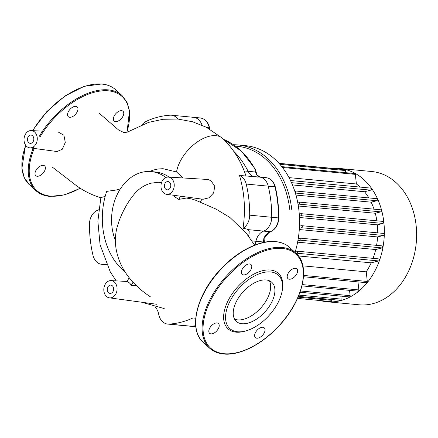 <?xml version="1.0" encoding="UTF-8"?>
<svg xmlns="http://www.w3.org/2000/svg" width="438" height="438" viewBox="0 0 438 438"><rect width="100%" height="100%" fill="white"/><g stroke="black" fill="none" stroke-linecap="round" stroke-linejoin="round"><path stroke-width="0.66" d="M234.544 319.11A26.395 14.837 132.2 0 0 266.813 299.608A26.395 14.837 132.2 0 0 269.332 280.742M271.062 303.457A26.395 14.837 132.2 0 0 271.79 282.302A26.395 14.837 132.2 0 0 237.057 300.249A26.395 14.837 132.2 0 0 236.334 321.404A26.395 14.837 132.2 0 0 271.062 303.457M282.045 291.505L282.269 290.339A37.46 21.057 132.2 0 0 264.875 270.241A37.46 21.057 132.2 0 0 229.079 298.804A37.46 21.057 132.2 0 0 245.357 331.051L246.495 330.712A36.069 20.274 132.2 0 0 277.298 304.049A36.069 20.274 132.2 0 0 282.045 291.505A36.069 20.274 132.2 0 0 265.297 272.151A36.069 20.274 132.2 0 0 230.821 299.658A36.069 20.274 132.2 0 0 246.495 330.712M217.04 322.943A6.592 3.707 132.2 0 0 210.459 326.934A6.592 3.707 132.2 0 0 209.594 333.291A6.592 3.707 132.2 0 0 211.006 333.871A6.592 3.707 132.2 0 0 217.587 329.88A6.592 3.707 132.2 0 0 218.447 323.523A6.592 3.707 132.2 0 0 217.04 322.943M255.595 332.332A6.592 3.707 132.2 0 0 255.414 337.616A6.592 3.707 132.2 0 0 264.087 333.137A6.592 3.707 132.2 0 0 264.267 327.854A6.592 3.707 132.2 0 0 255.595 332.332M289.381 279.225A6.592 3.707 132.2 0 0 295.962 275.234A6.592 3.707 132.2 0 0 296.827 268.877A6.592 3.707 132.2 0 0 295.415 268.291A6.592 3.707 132.2 0 0 288.834 272.283A6.592 3.707 132.2 0 0 287.974 278.639A6.592 3.707 132.2 0 0 289.381 279.225M250.826 269.83A6.592 3.707 132.2 0 0 251.007 264.547A6.592 3.707 132.2 0 0 242.334 269.031A6.592 3.707 132.2 0 0 242.154 274.314A6.592 3.707 132.2 0 0 250.826 269.83M43.209 165.329A6.592 3.707 -47.8 0 1 44.621 165.909A6.592 3.707 -47.8 0 1 43.762 172.265A6.592 3.707 -47.8 0 1 37.175 176.257A6.592 3.707 -47.8 0 1 35.768 175.676A6.592 3.707 -47.8 0 1 36.628 169.32A6.592 3.707 -47.8 0 1 43.209 165.329M115.555 121.611A6.592 3.707 -47.8 0 1 114.143 121.025A6.592 3.707 -47.8 0 1 115.002 114.668A6.592 3.707 -47.8 0 1 121.589 110.677A6.592 3.707 -47.8 0 1 122.996 111.263A6.592 3.707 -47.8 0 1 122.136 117.619A6.592 3.707 -47.8 0 1 115.555 121.611M76.995 112.216A6.592 3.707 -47.8 0 1 68.323 116.7A6.592 3.707 -47.8 0 1 68.503 111.416A6.592 3.707 -47.8 0 1 77.176 106.932A6.592 3.707 -47.8 0 1 76.995 112.216M32.554 135.758A4.161 3.175 95.4 0 1 33.606 140.56A4.161 3.175 95.4 0 1 30.26 143.352A4.161 3.175 95.4 0 1 28.744 142.662A4.161 3.175 95.4 0 1 27.698 137.861A4.161 3.175 95.4 0 1 31.043 135.068A4.161 3.175 95.4 0 1 32.554 135.758M169.511 182.257A4.161 3.175 95.4 0 1 170.557 187.059A4.161 3.175 95.4 0 1 167.212 189.851A4.161 3.175 95.4 0 1 165.701 189.161A4.161 3.175 95.4 0 1 164.655 184.36A4.161 3.175 95.4 0 1 167.995 181.567A4.161 3.175 95.4 0 1 169.511 182.257M112.352 285.795A4.161 3.175 95.4 0 1 113.404 290.597A4.161 3.175 95.4 0 1 110.058 293.389A4.161 3.175 95.4 0 1 108.542 292.699A4.161 3.175 95.4 0 1 107.496 287.897A4.161 3.175 95.4 0 1 110.841 285.105A4.161 3.175 95.4 0 1 112.352 285.795M168.219 177.061L208.209 179.498L211.067 180.872L214.74 186.26L213.64 192.895L208.942 197.823L203.079 199.263L166.588 194.319A8.672 6.608 -84.6 0 0 173.722 188.647A8.672 6.608 -84.6 0 0 171.576 178.518A8.672 6.608 -84.6 0 0 168.219 177.061A8.672 6.608 -84.6 0 0 161.414 183.024A8.672 6.608 -84.6 0 0 163.637 192.901A8.672 6.608 -84.6 0 0 166.588 194.319M215.835 209.008L195.813 200.292L191.888 199.016L186.358 198.047L178.748 199.41L174.067 196.334L174.581 195.403M133.037 282.214L131.258 285.439A9.269 7.068 -84.6 0 0 129.44 282.953A9.269 7.068 -84.6 0 0 127.009 281.585L129.166 277.676M201.918 199.104L200.237 202.323M180.516 196.202L178.748 199.41M136.475 285.735L131.258 285.439M125 271.801A65.968 50.293 95.4 0 1 106.669 191.39L116.092 190.037L120.39 188.849M149.61 171.477L153.218 170.086L158.063 168.991L163.04 168.696L176.536 171.97L182.991 177.855M169.106 177.111A46.127 35.166 -84.6 0 0 155.517 171.992L151.181 171.581A46.127 35.166 95.4 0 1 165.849 177.494M215.874 209.025L229.955 217.5L246.26 233.197L254.653 245.154M161.562 182.558L158.134 182.268L150.858 183.21C144.606 185.006 139.262 188.428 134.838 193.476C128.498 200.872 123.259 209.972 119.136 220.768L116.782 228.34C115.232 235.069 114.997 241.858 116.07 248.718C118.096 260.517 123.286 271.16 131.624 280.643C136.946 286.715 143.188 292.086 150.344 296.767M105.175 196.394L100.877 197.615L97.871 221.206L100.061 244.628L110.283 271.921L116.19 280.873M249.107 233.717L249.222 231.018L247.99 229.632C247.191 229.107 245.537 228.669 243.03 228.329C245.707 210.016 244.524 192.391 239.487 175.463L259.406 177.051A13.874 10.578 95.4 0 1 268.248 186.15A13.874 10.578 -84.6 0 0 259.406 177.051A13.874 10.578 95.4 0 0 257.571 177.089M176.536 171.97A31.837 17.898 -47.8 0 1 205.208 137.603A31.837 17.898 -47.8 0 1 222.635 138.375A31.837 17.898 -47.8 0 1 222.964 138.682C233.531 148.975 241.228 161.48 246.057 176.185M251.845 240.895L255.912 241.278A87.403 66.636 -84.6 0 1 255.042 245.001A87.403 66.636 -84.6 0 0 255.912 241.278A13.874 10.578 95.4 0 1 263.616 231.111A13.874 10.578 -84.6 0 0 271.724 217.243A104.742 79.858 -84.6 0 0 268.248 186.15A104.742 79.858 95.4 0 1 271.724 217.243A13.874 10.578 95.4 0 1 263.616 231.111A13.874 10.578 -84.6 0 0 255.912 241.278L263.353 241.984A1.385 0.487 -1.2 0 0 263.72 241.677L264.207 238.195A1.385 0.378 24.9 0 0 264.207 238.195L268.91 232.562L270.585 231.713C275.721 229.282 278.453 224.689 278.776 217.949C278.842 207.305 277.681 196.969 275.31 186.938C273.854 181.518 270.793 178.436 266.129 177.686A13.874 10.578 95.4 0 1 274.971 186.785A1.385 0.367 -13.4 0 1 275.31 186.938M253.224 176.47A13.874 10.578 95.4 0 1 248.083 171.313A87.403 66.636 -84.6 0 0 233.624 151.148A87.403 66.636 -84.6 0 1 248.083 171.313A13.874 10.578 -84.6 0 0 253.224 176.47M202.011 125.186A13.874 10.578 -84.6 0 0 193.508 117.307A13.874 10.578 95.4 0 1 202.011 125.186M142.054 124.781A13.874 10.578 95.4 0 1 146.226 121.348A104.742 79.858 95.4 0 1 170.262 115.199A13.874 10.578 95.4 0 1 171.477 115.221A13.874 10.578 95.4 0 1 177.91 119.054M106.467 264.421A13.874 10.578 -84.6 0 0 105.465 264.262A13.874 10.578 -84.6 0 0 103.636 264.3A13.874 10.578 95.4 0 1 101.802 264.333A13.874 10.578 95.4 0 1 92.96 255.234A104.742 79.858 95.4 0 1 89.483 224.141A13.874 10.578 95.4 0 1 97.592 210.278A13.874 10.578 -84.6 0 0 98.67 209.78M195.742 318.223L192.95 317.961A104.742 79.858 95.4 0 1 168.915 324.104A13.874 10.578 95.4 0 1 167.699 324.082A13.874 10.578 95.4 0 1 158.693 314.221A13.874 10.578 -84.6 0 0 155.14 307.054M195.813 326.737L189.731 326.162A13.874 10.578 -84.6 0 0 190.946 326.184A104.742 79.858 -84.6 0 0 195.709 325.735A104.742 79.858 95.4 0 1 190.946 326.184A13.874 10.578 95.4 0 1 189.731 326.162L167.699 324.082M239.487 175.463A13.874 10.578 95.4 0 1 246.216 184.069A104.742 79.858 95.4 0 1 249.693 215.162A13.874 10.578 95.4 0 1 243.03 228.329M58.216 132.013L63.932 135.265L65.278 142.443L62.305 149.249L57.022 151.532L29.631 147.82A8.672 6.608 -84.6 0 0 36.765 142.147A8.672 6.608 -84.6 0 0 34.618 132.019A8.672 6.608 -84.6 0 0 31.262 130.562A8.672 6.608 -84.6 0 0 24.079 140.833A8.672 6.608 -84.6 0 0 29.631 147.82M114.417 282.056A8.672 6.608 -84.6 0 0 111.06 280.599A8.672 6.608 -84.6 0 0 103.866 288.626A8.672 6.608 -84.6 0 0 109.429 297.856A8.672 6.608 -84.6 0 0 116.563 292.184A8.672 6.608 -84.6 0 0 114.417 282.056M115.408 240.489A46.127 35.166 95.4 0 1 117.953 193.049A46.127 35.166 95.4 0 1 151.181 171.581M332.803 168.406A66.937 51.032 95.4 0 1 339.461 168.466A66.937 51.032 95.4 0 1 383.836 222.154A66.937 51.032 95.4 0 1 326.868 301.749A66.937 51.032 95.4 0 1 320.32 300.561M339.461 168.466L371.731 171.515A66.937 51.032 95.4 0 1 416.1 225.203A66.937 51.032 95.4 0 1 359.138 304.799L326.868 301.749M298.459 255.967L371.194 262.838A58.265 44.424 95.4 0 1 366.228 271.834L302.877 265.85M297.61 242.17L375.711 249.55A58.265 44.424 95.4 0 1 373.045 258.354M299.291 229.539L377.578 236.936A58.265 44.424 95.4 0 1 376.576 245.351M299.472 217.489L377.381 224.853A58.265 44.424 95.4 0 1 377.726 232.868M298.327 205.986L375.273 213.257A58.265 44.424 95.4 0 1 376.872 220.818M295.957 195.069L371.145 202.175A58.265 44.424 95.4 0 1 374.025 209.172M292.458 184.924L364.52 191.729A58.265 44.424 95.4 0 1 368.856 197.932M289.003 177.62L356.401 183.987A58.265 44.424 95.4 0 1 360.178 187.097M279.165 163.511L344.826 169.714A1.04 0.794 95.4 0 1 345.516 170.552L345.757 172.692M281.82 166.648L354.638 173.53A1.04 0.794 95.4 0 1 355.322 174.362L356.401 183.987M295.305 192.846A1.04 0.794 -84.6 0 0 294.779 190.968L294.714 190.984M298.059 204.36L298.957 204.13A1.04 0.794 -84.6 0 0 298.727 202.093L297.687 202.361M299.269 214.089L300.895 213.678A1.04 0.794 95.4 0 1 301.12 215.715L299.406 216.153M299.483 226.172L301.366 225.69A1.04 0.794 95.4 0 1 301.596 227.727L299.373 228.297M298.24 238.628L300.057 238.162A1.04 0.794 95.4 0 1 300.287 240.199L297.867 240.818M295.343 251.505L296.63 251.171A1.04 0.794 95.4 0 1 296.855 253.213L296.137 253.394M370.488 188.11A1.04 0.794 95.4 0 1 370.712 190.147L364.52 191.729M278.995 163.325L335.327 168.646A1.04 0.794 95.4 0 1 335.743 168.854M376.56 198.693A1.04 0.794 95.4 0 1 376.784 200.73L371.145 202.175M380.507 209.818A1.04 0.794 95.4 0 1 380.731 211.861L375.273 213.257M382.67 221.404A1.04 0.794 95.4 0 1 382.9 223.44L377.381 224.853M383.146 233.416A1.04 0.794 95.4 0 1 383.376 235.452L377.578 236.936M381.837 245.888A1.04 0.794 95.4 0 1 382.067 247.924L375.711 249.55M378.405 258.902A1.04 0.794 95.4 0 1 378.635 260.939L371.194 262.838M366.228 271.834L367.307 281.459A1.04 0.794 95.4 0 1 366.42 282.696L303.507 276.75M357.977 281.897L358.875 289.934A1.04 0.794 95.4 0 1 357.988 291.171L301.979 285.883M349.54 290.372L350.132 295.666A1.04 0.794 95.4 0 1 349.25 296.904L300.035 292.255M340.802 296.104L341.136 299.094A1.04 0.794 95.4 0 1 340.249 300.331L298.426 296.378M331.807 299.532L331.894 300.331A1.04 0.794 95.4 0 1 331.008 301.568L297.539 298.409M291.779 209.78A80.811 61.61 -84.6 0 0 238.212 144.967L245.362 145.64A80.811 61.61 95.4 0 1 298.93 210.454A80.811 61.61 95.4 0 1 295.064 252.425M238.212 144.967A80.811 61.61 -84.6 0 0 233.547 144.759M235.496 146.133A79.426 60.553 95.4 0 1 289.836 209.961M255.978 172.49A1.385 0.892 167.2 0 0 255.524 172.019L256.739 174.773A1.385 0.739 -42.6 0 1 257.057 174.921L254.845 168.816L255.524 172.019L244.174 170.946M246.216 184.069L274.971 186.785A104.742 79.858 95.4 0 1 278.453 217.878A13.874 10.578 95.4 0 1 270.339 231.746A13.874 10.578 -84.6 0 0 263.846 238.288A1.385 0.378 24.9 0 0 264.207 238.201M263.846 238.288L263.364 242.482M263.72 242.406L263.72 241.677M192.293 117.28A13.874 10.578 95.4 0 1 193.508 117.307L171.477 115.221M295.885 253.164L289.507 247.382A64.162 36.064 132.2 0 0 275.781 241.71A64.162 36.064 132.2 0 0 205.077 291.013A64.162 36.064 132.2 0 0 203.309 342.45L209.687 348.232C213.383 351.55 218.042 353.477 223.665 354.019C239.931 355.809 262.937 343.879 279.718 325.138C303.008 300.15 311.007 265.822 295.885 253.164A64.162 36.064 132.2 0 0 282.16 247.492A64.162 36.064 132.2 0 0 211.45 296.794A64.162 36.064 132.2 0 0 209.687 348.232M212.321 297.221A63.472 35.675 132.2 0 0 224.157 353.712A63.472 35.675 132.2 0 0 294.101 304.947A63.472 35.675 132.2 0 0 282.264 248.45A63.472 35.675 132.2 0 0 212.321 297.221M34.219 148.438A63.472 35.675 132.2 0 0 50.326 196.098A63.472 35.675 132.2 0 0 80.149 188.187M126.845 132.199A63.472 35.675 132.2 0 0 108.438 90.836A63.472 35.675 132.2 0 0 40.291 136.486M127.036 132.167L129.489 110.781L126.976 102.169L122.054 95.55A64.162 36.064 132.2 0 0 108.328 89.878A64.162 36.064 132.2 0 0 39.223 136.388M32.5 130.628L46.937 111.466L65.016 95.966L84.162 86.341L101.704 83.981C107.326 84.523 111.986 86.45 115.681 89.768A64.162 36.064 132.2 0 0 101.955 84.096A64.162 36.064 132.2 0 0 32.823 130.644M25.743 145.35A64.162 36.064 132.2 0 0 29.483 184.836L35.856 190.618C39.551 193.935 44.211 195.863 49.839 196.405L64.348 194.948L80.291 188.28M34.022 146.429A64.162 36.064 132.2 0 0 35.856 190.618M270.585 231.713A1.385 0.838 69 0 1 270.339 231.746L247.99 229.632M103.636 264.3L106.533 264.574M168.915 324.104L195.802 326.644M249.693 215.162L278.776 217.949M345.516 170.552L279.909 164.349M355.322 174.362L282.472 167.48M370.712 190.147L291.484 182.662M341.136 299.094L298.951 295.108M358.875 289.934L302.286 284.59M367.307 281.459L303.589 275.436M350.132 295.666L300.479 290.974M382.9 223.44L301.12 215.715M383.376 235.452L301.596 227.727M382.067 247.924L300.287 240.199M378.635 260.939L296.855 253.213M331.894 300.331L298.103 297.139M380.731 211.861L298.957 204.13M376.784 200.73L295.365 193.038M256.739 174.773A13.874 10.578 -84.6 0 0 259.953 177.105M263.879 239.192A13.874 10.578 95.4 0 1 264.026 242.34M206.993 127.589L209.244 127.803A13.874 10.578 95.4 0 0 200.237 117.942C205.159 118.775 208.274 122.103 209.572 127.94A1.385 0.318 169.3 0 0 209.244 127.803A13.874 10.578 -84.6 0 0 209.506 128.975M223.769 139.459A87.403 66.636 95.4 0 1 254.845 168.816A13.874 10.578 95.4 0 1 256.624 174.335M254.845 168.816A1.385 0.602 -29.2 0 1 255.19 168.991L241.322 151.001L223.714 139.404M289.507 247.382C285.817 244.065 281.158 242.137 275.529 241.595C259.269 239.805 236.257 251.735 219.476 270.476C196.186 295.464 188.187 329.792 203.309 342.45M115.681 89.768L122.054 95.55M25.568 145.104L21.9 168.323L24.314 177.697L29.483 184.836M141.797 302.242L164.201 308.571M248.565 236.224L249.118 233.662M101.802 264.333L106.631 264.787M99.349 113.354L118.731 130.091L123.636 132.402L126.659 132.232C128.761 131.876 127.748 132.002 129.916 130.918L148.602 122.383L163.084 119.284L177.806 119.043L192.402 121.715L206.227 127.19L222.603 138.348M52.242 167.037L76.289 185.559C83.855 191.067 92.117 195.145 101.069 197.806M31.262 130.562L42.541 131.17M109.429 297.856L156.76 304.268M111.06 280.599L127.075 281.459M294.988 190.952L376.768 198.677M290.482 180.516L370.696 188.094M298.94 202.077L380.715 209.802M382.883 221.387L301.103 213.656M382.051 245.871L300.271 238.146M378.618 258.885L296.838 251.155M383.36 233.399L301.579 225.674M257.057 174.921L260.046 177.111M266.129 177.686L259.406 177.051M209.572 127.94L209.857 129.172M264.076 238.513L264.36 242.274M256.996 174.855L255.19 168.991M200.237 117.942L193.508 117.307"/></g></svg>
